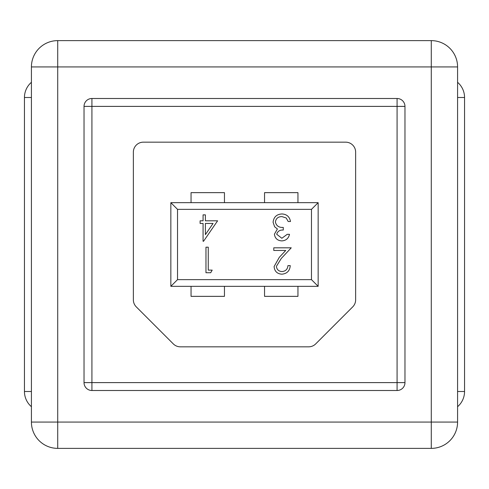 <?xml version="1.0" encoding="UTF-8"?>
<svg xmlns="http://www.w3.org/2000/svg" width="489" height="489" viewBox="0 0 489 489"><rect width="100%" height="100%" fill="white"/><g stroke="black" fill="none" stroke-linecap="round" stroke-linejoin="round"><path stroke-width="0.73" d="M311.475 209.353L177.525 209.353L177.525 279.647L311.475 279.647L311.475 209.353L318.156 202.672L318.156 286.328L170.844 286.328L170.844 202.672L318.156 202.672M57.726 40.624L431.274 40.624A26.308 26.308 0 0 1 457.582 66.932L457.582 422.068L431.274 422.068L431.274 66.932L57.726 66.932L57.726 422.068L431.274 422.068L431.274 448.376L57.726 448.376A26.308 26.308 0 0 1 31.418 422.068L31.418 66.932A26.308 26.308 0 0 1 57.726 40.624L57.726 66.932L31.418 66.932M84.029 382.612L84.029 106.388A7.891 7.891 0 0 1 91.92 98.497L397.08 98.497A7.891 7.891 0 0 1 404.971 106.388L404.971 382.612L397.08 382.612L397.08 106.388L91.92 106.388L91.92 382.612L397.08 382.612L397.08 390.503L91.92 390.503L91.92 382.612L84.029 382.612A7.891 7.891 0 0 0 91.92 390.503A7.891 7.891 0 0 1 84.029 382.612M133.356 152.165L133.356 299.812A9.994 9.994 0 0 0 136.284 306.878L173.308 343.901A9.994 9.994 0 0 0 180.374 346.835L308.626 346.835A9.994 9.994 0 0 0 315.692 343.901L352.716 306.878A9.994 9.994 0 0 0 355.644 299.812L355.644 152.165A9.994 9.994 0 0 0 345.65 142.165L143.35 142.165A9.994 9.994 0 0 0 133.356 152.165M318.156 286.328L311.475 279.647M177.525 209.353L170.844 202.672M170.844 286.328L177.525 279.647M224.457 202.672L224.457 192.648L191.046 192.648L191.046 202.672M297.954 202.672L297.954 192.648L264.543 192.648L264.543 202.672M264.543 286.328L264.543 296.352L297.954 296.352L297.954 286.328M191.046 286.328L191.046 296.352L224.457 296.352L224.457 286.328M431.274 448.376A26.308 26.308 0 0 0 457.582 422.068A26.308 26.308 0 0 1 431.274 448.376M212.189 270.117L210.692 272.734L205.967 272.734L205.967 247.189L208.259 247.189L208.259 270.117L212.189 270.117M281.988 271.554C285.6 271.261 287.587 269.28 287.942 265.619L290.252 265.619C289.824 270.839 287.031 273.693 281.866 274.188C277.122 273.84 274.537 271.291 274.103 266.548L279.305 257.324L285.735 250.46L273.773 250.46L273.773 247.819L291.242 247.819L281.273 258.461L276.407 266.34C276.811 269.598 278.669 271.334 281.988 271.554M281.853 238.265L287.214 234.323L289.512 234.323C288.553 238.406 286.01 240.594 281.884 240.894C277.532 240.667 275.038 238.449 274.402 234.231L277.391 228.962L274.616 226.774L273.088 222.226C273.712 217.018 276.664 214.261 281.951 213.956C286.743 214.219 289.592 216.737 290.497 221.511L288.198 221.511L286.187 217.966L281.908 216.584C278.168 216.621 275.992 218.43 275.386 222C276.334 225.894 278.962 227.703 283.272 227.422L283.272 230.05C279.83 229.842 277.636 231.242 276.701 234.243L281.853 238.265M217.599 220.808L203.54 241.273L203.076 241.273L203.076 223.449L200.105 223.449L200.105 220.808L203.076 220.808L203.076 214.867L205.386 214.867L205.386 220.808L217.599 220.808M213.057 223.449L205.386 223.449L205.386 234.628L213.057 223.449M397.08 390.503A7.891 7.891 0 0 0 404.971 382.612A7.891 7.891 0 0 1 397.08 390.503M31.418 97.5L24.45 97.5L24.45 391.5L31.418 391.5M457.582 66.932A26.308 26.308 0 0 0 431.274 40.624L431.274 66.932L457.582 66.932M57.726 448.376L57.726 422.068L31.418 422.068M457.582 391.5L464.55 391.5L464.55 97.5L457.582 97.5M404.971 106.388A7.891 7.891 0 0 0 397.08 98.497L397.08 106.388L404.971 106.388M91.92 98.497A7.891 7.891 0 0 0 84.029 106.388L91.92 106.388L91.92 98.497M457.582 406.695A20.043 20.043 0 0 0 464.55 391.5M24.45 391.5A20.043 20.043 0 0 0 31.418 406.695M31.418 82.305A20.043 20.043 0 0 0 24.45 97.5M464.55 97.5A20.043 20.043 0 0 0 457.582 82.305"/></g></svg>
